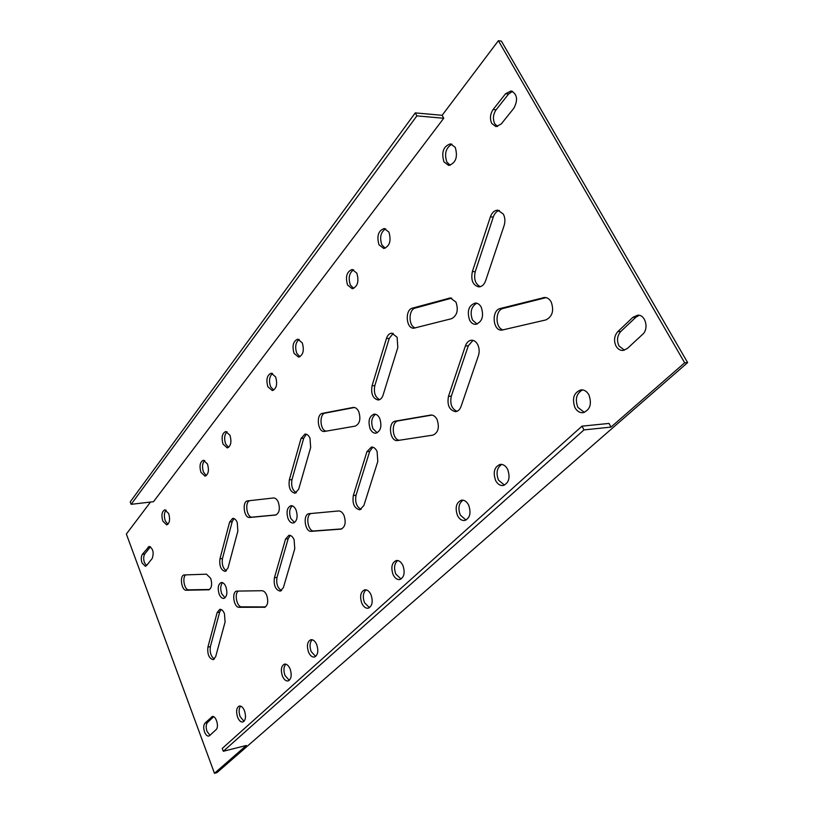 <?xml version="1.0" encoding="UTF-8"?>
<svg xmlns="http://www.w3.org/2000/svg" width="814" height="814" viewBox="0 0 814 814"><rect width="100%" height="100%" fill="white"/><g stroke="black" fill="none" stroke-linecap="round" stroke-linejoin="round"><path stroke-width="1.22" d="M385.185 248.239L381.847 244.841C379.446 237.454 380.718 232.102 385.663 228.785M388.929 232.122L384.249 228.49C378.286 230.667 376.546 236.111 379.009 244.8L383.76 248.484C389.692 246.286 391.412 240.832 388.929 232.122M299.939 356.756L296.764 353.245C294.77 347.018 295.563 342.399 299.165 339.397M302.279 342.867L297.792 339.143C293.182 341.097 291.941 345.838 294.058 353.368L298.596 357.132C303.184 355.158 304.405 350.407 302.279 342.867M228.531 447.425L225.631 443.884C223.942 438.543 224.43 434.503 227.096 431.766M229.965 435.276L225.773 431.522C222.11 433.262 221.205 437.464 223.046 444.118L227.269 447.914C230.911 446.153 231.807 441.951 229.965 435.276M450.193 165.283L446.845 162.037C444.139 153.673 445.858 147.721 451.994 144.19M455.26 147.375L450.549 143.844C443.406 146.164 441.198 152.167 443.925 161.854L448.707 165.425C455.82 163.085 457.997 157.071 455.26 147.375M353.652 288.421L350.356 284.971C348.097 278.032 349.186 272.955 353.602 269.749M356.827 273.148L352.197 269.475C346.764 271.571 345.217 276.75 347.558 285.002L352.248 288.716C357.651 286.599 359.188 281.41 356.827 273.148M273.646 390.16L270.563 386.63C268.681 380.738 269.353 376.333 272.588 373.433M275.631 376.923L271.235 373.178C266.992 375.061 265.883 379.599 267.898 386.803L272.334 390.578C276.557 388.685 277.655 384.137 275.631 376.923M504.1 225.61C505.352 221.449 505.107 217.613 503.357 214.102L497.842 210.165C494.464 210.297 491.961 212.556 490.354 216.931L472.354 271.632C470.716 280.27 472.903 285.368 478.917 286.915C481.939 286.701 484.177 284.625 485.643 280.698L504.1 225.61M397.822 347.527L397.11 337.21L391.788 333.15C389.336 333.394 387.545 335.195 386.426 338.543L372.049 385.775C370.797 393.925 372.863 398.667 378.245 400.01C380.453 399.735 382.071 398.077 383.099 395.044L397.822 347.527M310.653 447.517L309.981 438.166C308.659 435.368 307.01 434.004 305.016 434.076L301.027 438.471L289.326 479.914C288.38 487.566 290.283 492.002 295.055 493.243L298.697 489.163L310.653 447.517M451.577 318.691C457.142 315.588 458.608 310.042 455.952 302.065L450.274 297.934L412.403 308.15C404.65 309.768 406.064 328.968 413.868 328.184L451.577 318.691M355.23 426.119C359.829 423.809 360.999 418.966 358.73 411.589C357.326 408.75 355.545 407.346 353.398 407.407L322.527 413.319C315.771 414.173 317.684 432.499 324.42 431.451L355.23 426.119M275.478 515.048L275.58 515.038C279.365 513.217 280.27 508.923 278.307 502.177C277.004 499.297 275.386 497.903 273.443 497.985L247.67 500.885C241.829 501.21 243.895 518.406 249.674 517.48L275.681 515.018M545.879 319.922C552.431 316.565 554.202 310.572 551.17 301.933C549.481 299.003 547.273 297.507 544.556 297.466L500.254 308.506C491.198 310.256 492.704 331.003 501.811 330.128L545.879 319.922M432.916 435.124C438.247 432.682 439.631 427.503 437.077 419.576C435.459 416.463 433.394 414.957 430.881 415.038L395.39 421.123C387.566 421.998 389.723 441.778 397.507 440.537L432.916 435.124M340.7 529.171L340.934 529.141C345.177 527.167 346.215 522.619 344.037 515.506C342.572 512.413 340.74 510.907 338.522 510.968L309.096 513.685C302.533 514.133 304.823 532.244 311.324 531.339L341.158 529.1M584.35 412.413L577.899 407.387C574.847 399.196 576.404 393.366 582.59 389.886M588.909 394.851C586.904 391.392 584.299 389.723 581.104 389.835C573.85 392.429 571.804 398.361 574.959 407.641C576.973 411.172 579.619 412.861 582.895 412.718C590.079 410.073 592.083 404.12 588.909 394.851M466.005 520.075L460.286 515.038C457.834 508.251 458.75 503.296 463.044 500.162M468.681 505.158C466.809 501.597 464.448 499.928 461.589 500.142C456.227 502.421 454.853 507.529 457.458 515.455C459.32 519.067 461.711 520.746 464.621 520.512C469.953 518.203 471.296 513.085 468.681 505.158M369.475 607.682L364.509 602.706C362.505 596.937 363.044 592.643 366.117 589.824M371.021 594.759C369.312 591.198 367.206 589.55 364.703 589.794C360.571 591.788 359.605 596.265 361.792 603.215C363.502 606.806 365.618 608.475 368.162 608.211C372.273 606.206 373.229 601.719 371.021 594.759M478.429 355.657C479.609 351.821 479.365 348.127 477.706 344.587C476.109 341.656 474.053 340.201 471.53 340.211C468.742 340.486 466.697 342.399 465.394 345.94L448.463 396.377C446.967 405.179 449.338 410.266 455.575 411.66C458.058 411.335 459.89 409.584 461.07 406.41L478.429 355.657M377.798 461.457L377.096 451.485C375.59 448.443 373.687 446.978 371.388 447.069L366.931 451.689L353.317 495.553C352.187 503.785 354.355 508.536 359.829 509.798L363.868 505.545L377.798 461.457M294.77 548.748L294.098 539.682C292.704 536.609 290.964 535.144 288.899 535.286L285.541 539.092L274.399 577.808C273.545 585.5 275.519 589.947 280.311 591.157L283.384 587.627L294.77 548.748M504.446 485.144L498.463 480.097C495.818 472.873 496.927 467.643 501.78 464.397M507.661 469.383C505.748 465.852 503.296 464.173 500.315 464.367C494.383 466.758 492.806 472.12 495.594 480.464C497.507 484.055 499.989 485.755 503.032 485.531C508.923 483.109 510.459 477.726 507.661 469.383M401.037 579.049L395.818 574.053C393.671 567.958 394.322 563.451 397.761 560.531M402.92 565.486C401.16 561.925 398.962 560.266 396.337 560.51C391.829 562.596 390.74 567.266 393.06 574.531C394.821 578.133 397.039 579.812 399.705 579.558C404.182 577.441 405.26 572.751 402.92 565.486M315.659 656.45L311.152 651.556C309.381 646.316 309.747 642.368 312.25 639.733M316.707 644.586C315.11 641.066 313.156 639.438 310.867 639.682C307.316 641.503 306.532 645.644 308.516 652.106C310.114 655.657 312.077 657.305 314.397 657.051C317.928 655.209 318.691 651.058 316.707 644.586M477.075 324.104L472.476 319.983C469.78 312.169 471.214 306.573 476.78 303.205M481.278 307.265C479.751 304.477 477.767 303.062 475.325 303.032C468.711 305.372 466.798 311.05 469.576 320.075C471.123 322.914 473.138 324.338 475.62 324.359C482.193 321.988 484.076 316.29 481.278 307.265M377.177 432.814L372.944 428.622C370.736 422.09 371.611 417.307 375.569 414.255M379.731 418.406C378.266 415.476 376.414 414.041 374.155 414.112C369.149 416.198 367.826 421.123 370.167 428.876C371.632 431.847 373.514 433.292 375.803 433.211C380.789 431.094 382.092 426.16 379.731 418.406M294.526 522.537L290.74 518.345C288.909 512.779 289.428 508.608 292.318 505.84M296.052 509.991C294.678 507.01 292.979 505.575 290.944 505.698C287.037 507.549 286.08 511.884 288.095 518.701C289.458 521.723 291.178 523.158 293.243 523.036C297.13 521.174 298.066 516.829 296.052 509.991M225.04 597.832L221.703 593.711C220.156 588.878 220.462 585.195 222.598 582.682M225.905 586.772C224.633 583.791 223.087 582.376 221.266 582.509C218.132 584.147 217.44 588.023 219.17 594.139C220.441 597.14 221.998 598.565 223.84 598.422C226.953 596.774 227.645 592.897 225.905 586.772M167.877 524.318L165.262 520.797C163.838 516.147 164.123 512.576 166.117 510.073M168.702 513.563L164.825 509.808C161.864 511.365 161.192 515.13 162.8 521.113L166.697 524.898C169.648 523.331 170.319 519.556 168.702 513.563M206.288 475.63L203.49 472.089C201.903 467.012 202.31 463.146 204.711 460.5M207.489 464L203.398 460.246C200.01 461.914 199.196 465.954 200.946 472.364L205.057 476.149C208.435 474.47 209.249 470.421 207.489 464M237.871 531.013L237.23 522.456C235.989 519.637 234.473 518.274 232.672 518.376L229.619 522.039L219.943 558.872C219.22 566.045 220.97 570.227 225.183 571.408L228.001 567.989L237.871 531.013M208.364 589.896L208.679 589.865C211.721 588.247 212.393 584.411 210.694 578.357L206.491 574.175L184.188 574.938C179.365 575.315 181.42 590.689 186.243 590.242L208.984 589.784M263.99 607.407L264.458 607.366C267.826 605.616 268.579 601.577 266.717 595.238C265.445 592.327 263.878 590.822 262.006 590.72L236.793 591.096C231.441 591.595 233.71 607.682 239.072 607.305L264.906 607.234M289.285 680.331L285.012 675.488C283.343 670.492 283.638 666.717 285.887 664.163M290.13 668.976C288.573 665.486 286.711 663.858 284.524 664.102C281.237 665.842 280.535 669.83 282.407 676.058C283.954 679.578 285.836 681.206 288.054 680.962C291.32 679.202 292.012 675.213 290.13 668.976M225.091 621.998L224.46 613.695C223.168 610.642 221.601 609.187 219.76 609.34L217.145 612.555L207.896 647.13C207.255 654.324 209.035 658.506 213.237 659.696L215.659 656.705L225.091 621.998M243.986 721.326L240.11 716.585C238.624 712.016 238.807 708.526 240.659 706.114M244.505 710.826C243.06 707.397 241.32 705.789 239.316 706.023C236.457 707.62 235.877 711.344 237.586 717.175C239.041 720.634 240.781 722.252 242.806 722.018C245.665 720.4 246.225 716.666 244.505 710.826M501.231 123.972L496.052 126.628L491.778 123.504C489.662 118.742 490.109 114.082 493.121 109.524L505.575 93.742L511.1 90.924C517.266 94.068 518.182 99.847 513.848 108.262L501.231 123.972M497.568 126.506L494.739 123.769C492.633 119.017 493.081 114.367 496.092 109.819L508.557 94.058L512.555 91.331M627.34 348.514L622.954 350.468C620.095 350.508 617.795 349.064 616.056 346.133C613.593 340.679 614.183 335.826 617.836 331.593L632.905 317.307L637.688 315.191C645.471 314.448 649.196 328.866 642.612 334.351L627.34 348.514M624.43 350.203L619.027 345.991C616.564 340.537 617.154 335.694 620.807 331.471L635.887 317.206L639.173 315.323M146.551 565.537L145.37 566.29L142.033 562.952C140.924 559.371 141.036 556.481 142.379 554.283L149.196 546.418C153.113 548.616 154.111 552.655 152.177 558.536L146.551 565.537M146.5 565.598L144.444 562.596C143.335 559.014 143.447 556.135 144.79 553.937L150.478 546.754M209.636 735.602L208.791 736.07C207.153 736.263 205.728 734.889 204.538 731.949C203.307 728.021 203.459 725.071 205.006 723.107L212.291 716.544C215.975 715.292 219.393 727.014 216.097 729.619L209.636 735.602M209.961 735.307L207 731.359C205.769 727.441 205.922 724.491 207.468 722.527L213.614 716.717M416.87 115.883L415.272 112.892L130.22 501.882L131.135 504.324L416.87 115.883L443.742 118.254L442.134 115.303L498.392 40.7L684.655 362.8L611.009 427.096L609.025 423.422L581.99 426.16L222.253 748.422L223.321 751.271L246.337 745.471L214.469 773.3L126.363 534.045L150.498 502.045M443.742 118.254L153.5 501.699L131.135 504.324M296.347 492.765C292.409 490.333 290.964 485.948 291.992 479.609L303.724 438.227L306.39 434.249M276.2 514.886L252.269 517.134C246.703 518.06 244.393 501.668 249.939 500.63M341.799 528.896L314.001 530.952C307.916 531.847 305.158 515.262 311.09 513.492M281.563 590.598C277.564 588.105 276.048 583.699 277.014 577.37L288.176 538.715L290.272 535.419M226.394 570.838C222.955 568.396 221.652 564.275 222.487 558.485L232.183 521.703L234.005 518.559M209.574 589.489L188.726 589.835C184.412 590.282 181.868 577.004 185.857 574.867M265.496 606.929L241.636 606.847C236.854 607.234 234.035 593.457 238.39 591.045M214.418 659.045C210.948 656.532 209.605 652.39 210.388 646.642L219.658 612.097L221.093 609.503M498.392 40.7L501.393 41.117L687.637 362.606L216.941 772.649L214.469 773.3M361.162 509.34C356.532 506.868 354.833 502.157 356.054 495.207L369.688 451.404L372.802 447.201M456.99 411.314C451.658 408.821 449.776 403.764 451.322 396.153L468.284 345.808L472.985 340.354M399.42 440.252C392.043 439.855 390.893 421.642 398.199 420.879L431.969 415.079M503.306 329.874C495.054 328.53 494.922 309.971 503.174 308.435L546.031 297.629M326.2 431.155C319.912 430.372 319.047 413.827 325.254 413.095L354.497 407.488M415.344 327.92C408.363 326.404 408.272 309.493 415.252 308.089L451.709 298.127M379.619 399.654C375.132 397.191 373.545 392.511 374.837 385.592L389.245 338.431L393.203 333.353M480.372 286.681C475.325 284.127 473.626 279.11 475.264 271.632L493.294 217.023C494.566 213.421 496.571 211.223 499.297 210.429M415.272 112.892L442.134 115.303M687.637 362.606L684.655 362.8M581.99 426.16L583.974 429.904L611.009 427.096M583.974 429.904L223.321 751.271M207.468 722.527L205.006 723.107M213.319 716.595L211.396 717.042M144.79 553.937L142.379 554.283M150.387 546.876L147.955 547.212M635.887 317.206L632.905 317.307M620.807 331.471L617.836 331.593M508.557 94.058L505.575 93.742M496.092 109.819L493.121 109.524M207.896 647.13L210.388 646.642M217.145 612.555L219.658 612.097M239.072 607.305L241.636 606.847M186.243 590.242L188.726 589.835M229.619 522.039L232.183 521.703M219.943 558.872L222.487 558.485M274.399 577.808L277.014 577.37M285.541 539.092L288.176 538.715M353.317 495.553L356.054 495.207M366.931 451.689L369.688 451.404M448.463 396.377L451.322 396.153M465.394 345.94L468.284 345.808M311.324 531.339L314.001 530.952M395.39 421.123L398.199 420.879M430.504 415.089L431.257 415.028M500.254 308.506L503.174 308.435M543.172 297.659L545.929 297.598M249.674 517.48L252.269 517.134M322.527 413.319L325.254 413.095M353.001 407.458L353.805 407.397M412.403 308.15L415.252 308.089M449.094 298.107L451.465 298.066M301.027 438.471L303.724 438.227M289.326 479.914L291.992 479.609M372.049 385.775L374.837 385.592M386.426 338.543L389.245 338.431M472.354 271.632L475.264 271.632M490.354 216.931L493.294 217.023"/></g></svg>
